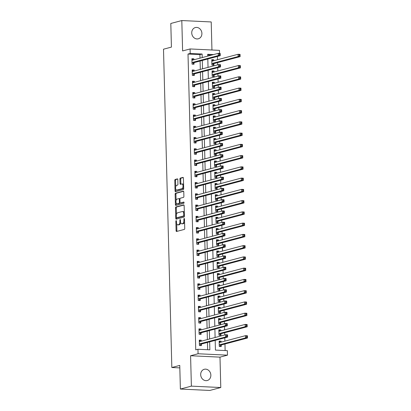 <?xml version="1.0" encoding="UTF-8"?>
<svg xmlns="http://www.w3.org/2000/svg" width="411" height="411" viewBox="0 0 411 411"><rect width="100%" height="100%" fill="white"/><g stroke="black" fill="none" stroke-linecap="round" stroke-linejoin="round"><path stroke-width="0.62" d="M176.134 220.62A0.627 0.303 -87.3 0 0 175.846 221.318L176.093 230.71A0.894 0.432 -87.3 0 0 176.483 231.485A0.894 0.432 -87.3 0 0 176.545 231.48L184.323 229.42A0.894 0.432 -87.3 0 0 184.734 228.418L184.488 219.032A0.627 0.303 -87.3 0 0 184.215 218.488A0.627 0.303 -87.3 0 0 184.169 218.493A0.627 0.303 -87.3 0 0 183.881 219.191L183.912 220.404A2.856 1.382 -87.3 0 1 182.607 223.599L181.96 223.774A2.856 1.382 -87.3 0 1 181.749 223.795A2.856 1.382 -87.3 0 1 180.501 221.308L180.47 220.096A0.627 0.303 -87.3 0 0 180.198 219.551A0.627 0.303 -87.3 0 0 180.152 219.556A0.627 0.303 -87.3 0 0 179.864 220.255L179.895 221.467A2.856 1.382 -87.3 0 1 178.59 224.663L177.937 224.838A2.856 1.382 -87.3 0 1 177.727 224.858A2.856 1.382 -87.3 0 1 176.483 222.377L176.453 221.159A0.627 0.303 -87.3 0 0 176.18 220.615A0.627 0.303 -87.3 0 0 176.134 220.62M191.737 32.942A5.816 5.035 75.2 0 0 198.313 38.804A5.816 5.035 75.2 0 0 201.909 33.425A5.816 5.035 75.2 0 0 195.333 27.558A5.816 5.035 75.2 0 0 191.737 32.942M200.686 374.662A5.816 5.035 75.2 0 0 207.262 380.524A5.816 5.035 75.2 0 0 210.858 375.145A5.816 5.035 75.2 0 0 204.282 369.278A5.816 5.035 75.2 0 0 200.686 374.662M177.824 179.658A0.894 0.432 -87.3 0 0 177.434 178.877A0.894 0.432 -87.3 0 0 177.367 178.888L175.184 179.463A0.894 0.432 -87.3 0 0 174.778 180.465L175.05 190.894A0.894 0.432 -87.3 0 0 175.44 191.67A0.894 0.432 -87.3 0 0 175.502 191.66L183.28 189.599A0.894 0.432 -87.3 0 0 183.691 188.603L183.419 178.174A0.894 0.432 -87.3 0 0 183.029 177.398A0.894 0.432 -87.3 0 0 182.962 177.403L180.326 178.102A0.894 0.432 -87.3 0 0 179.915 179.098L180.033 183.563A0.894 0.432 -87.3 0 0 180.424 184.339A0.894 0.432 -87.3 0 0 180.491 184.334L181.796 183.989A2.384 1.151 -87.3 0 1 181.97 183.969A2.384 1.151 -87.3 0 1 183.018 186.224A2.384 1.151 -87.3 0 1 181.919 188.716L176.802 190.072A2.384 1.151 -87.3 0 1 176.627 190.093A2.384 1.151 -87.3 0 1 175.579 187.832A2.384 1.151 -87.3 0 1 176.679 185.346L177.531 185.12A0.894 0.432 -87.3 0 0 177.937 184.118L177.824 179.658M200.018 58.162L199.926 54.612L188.007 54.041L190.206 53.461L190.088 48.955L219.489 50.358L219.572 53.404M180.378 389.047L191.382 386.135L220.784 387.532L209.78 390.45L180.378 389.047L179.761 365.41L171.834 367.511L163.501 49.202L171.423 47.101L170.806 23.468L181.811 20.55L182.607 50.938L190.088 48.955M220.784 387.532L219.988 357.144L190.586 355.741L191.382 386.135M190.586 355.741L198.071 353.758L197.953 349.258L209.872 349.828L209.661 341.834M188.007 54.041L195.749 349.838L197.953 349.258M175.903 206.954A0.894 0.432 -87.3 0 0 175.497 207.951L175.769 218.38A0.894 0.432 -87.3 0 0 176.16 219.155A0.894 0.432 -87.3 0 0 176.227 219.15L184 217.09A0.894 0.432 -87.3 0 0 184.411 216.088L184.138 205.659A0.894 0.432 -87.3 0 0 183.748 204.884A0.894 0.432 -87.3 0 0 183.681 204.894L175.903 206.954L176.699 206.99A0.894 0.432 -87.3 0 0 176.288 207.987L176.463 214.511M175.41 204.637L175.137 194.208A0.894 0.432 -87.3 0 1 175.543 193.211L183.321 191.146A0.894 0.432 -87.3 0 1 183.388 191.141A0.894 0.432 -87.3 0 1 183.779 191.916L183.892 196.381A0.894 0.432 -87.3 0 1 183.486 197.378L180.331 198.215A0.894 0.432 -87.3 0 0 179.92 199.212L179.997 202.176A0.894 0.432 -87.3 0 0 180.388 202.952A0.894 0.432 -87.3 0 0 180.455 202.942L183.738 202.073A0.627 0.303 -87.3 0 1 183.784 202.068A0.627 0.303 -87.3 0 1 184.056 202.659A0.627 0.303 -87.3 0 1 183.774 203.311L175.862 205.408A0.894 0.432 -87.3 0 1 175.8 205.413A0.894 0.432 -87.3 0 1 175.41 204.637L176.206 204.673L176.16 202.916M211.948 49.998L211.213 21.953L181.811 20.55M207.653 349.72L207.463 342.42M207.385 339.553L207.17 331.163M207.093 328.297L206.872 319.907M206.8 317.04L206.579 308.651M206.502 305.784L206.281 297.394M206.209 294.528L205.988 286.138M205.911 283.271L205.695 274.887M205.618 272.015L205.397 263.631M205.325 260.759L205.104 252.375M205.027 249.508L204.812 241.118M204.735 238.252L204.514 229.862M204.442 226.995L204.221 218.606M204.144 215.739L203.923 207.35M203.851 204.483L203.63 196.093M203.553 193.227L203.337 184.842M203.26 181.97L203.039 173.586M202.967 170.714L202.746 162.33M202.669 159.463L202.453 151.073M202.376 148.207L202.155 139.817M202.084 136.95L201.863 128.561M201.786 125.694L201.57 117.305M201.493 114.438L201.272 106.048M201.2 103.182L200.979 94.797M200.902 91.925L200.681 83.541M200.609 80.669L200.388 72.285M200.311 69.418L200.095 61.028M201.277 341.171L201.251 340.21L199.268 340.118L199.407 345.517L201.395 345.615L201.354 344.146M200.984 329.915L200.958 328.954L198.97 328.862L199.114 334.261L201.102 334.359L201.061 332.895M200.691 318.659L200.666 317.698L198.677 317.605L198.816 323.005L200.804 323.103L200.768 321.638M200.393 307.402L200.368 306.442L198.385 306.349L198.523 311.754L200.511 311.846L200.47 310.382M200.1 296.146L200.075 295.185L198.087 295.093L198.23 300.498L200.214 300.59L200.178 299.126M199.803 284.89L199.782 283.934L197.794 283.837L197.932 289.241L199.921 289.334L199.885 287.87M199.51 273.634L199.484 272.678L197.496 272.58L197.64 277.985L199.628 278.077L199.587 276.613M199.217 262.382L199.191 261.422L197.203 261.324L197.347 266.729L199.33 266.821L199.294 265.357M198.919 251.126L198.893 250.165L196.91 250.073L197.049 255.472L199.037 255.57L198.996 254.101M198.626 239.87L198.6 238.909L196.612 238.817L196.756 244.216L198.744 244.314L198.703 242.85M198.333 228.614L198.308 227.653L196.319 227.56L196.458 232.96L198.446 233.058L198.41 231.593M198.035 217.357L198.01 216.397L196.026 216.304L196.165 221.709L198.153 221.801L198.112 220.337M197.742 206.101L197.717 205.14L195.728 205.048L195.872 210.453L197.855 210.545L197.819 209.081M197.444 194.845L197.424 193.889L195.436 193.792L195.574 199.196L197.563 199.289L197.527 197.825M197.152 183.589L197.126 182.633L195.138 182.535L195.282 187.94L197.27 188.033L197.229 186.568M196.859 172.337L196.833 171.377L194.845 171.279L194.989 176.684L196.972 176.776L196.936 175.312M196.561 161.081L196.535 160.12L194.552 160.028L194.691 165.428L196.679 165.525L196.643 164.056M196.268 149.825L196.242 148.864L194.254 148.772L194.398 154.171L196.386 154.269L196.345 152.805M195.975 138.569L195.949 137.608L193.961 137.515L194.105 142.915L196.088 143.013L196.052 141.548M195.677 127.312L195.651 126.352L193.668 126.259L193.807 131.664L195.795 131.756L195.754 130.292M195.384 116.056L195.359 115.095L193.37 115.003L193.514 120.408L195.502 120.5L195.461 119.036M195.086 104.8L195.066 103.844L193.078 103.747L193.216 109.151L195.204 109.244L195.168 107.78M194.793 93.544L194.768 92.588L192.785 92.49L192.923 97.895L194.912 97.988L194.871 96.523M194.501 82.292L194.475 81.332L192.487 81.234L192.631 86.639L194.614 86.731L194.578 85.267M194.203 71.036L194.177 70.076L192.194 69.983L192.333 75.383L194.321 75.48L194.285 74.011M193.91 59.78L193.884 58.819L191.896 58.727L192.04 64.126L194.028 64.224L193.987 62.76M225.136 350.552L224.966 343.992M224.889 341.125L224.802 337.821M224.73 334.955L224.668 332.735M224.596 329.869L224.509 326.57M224.432 323.698L224.375 321.479M224.298 318.612L224.216 315.314M224.139 312.447L224.082 310.228M224.005 307.356L223.918 304.058M223.846 301.191L223.784 298.972M223.712 296.1L223.625 292.802M223.548 289.935L223.492 287.715M223.414 284.849L223.327 281.545M223.255 278.679L223.199 276.459M223.122 273.592L223.034 270.289M222.957 267.422L222.901 265.203M222.829 262.336L222.741 259.033M222.664 256.166L222.608 253.947M222.531 251.08L222.443 247.776M222.372 244.91L222.31 242.69M222.238 239.824L222.151 236.525M222.074 233.654L222.017 231.434M221.94 228.567L221.858 225.269M221.781 222.402L221.724 220.183M221.647 217.311L221.56 214.013M221.488 211.146L221.426 208.927M221.354 206.055L221.267 202.757M221.19 199.89L221.133 197.67M221.056 194.804L220.969 191.5M220.897 188.634L220.841 186.414M220.764 183.547L220.676 180.244M220.599 177.377L220.543 175.158M220.471 172.291L220.383 168.988M220.306 166.121L220.25 163.902M220.173 161.035L220.085 157.737M220.013 154.865L219.952 152.645M219.88 149.779L219.793 146.48M219.715 143.609L219.659 141.389M219.582 138.522L219.5 135.224M219.423 132.357L219.366 130.138M219.289 127.266L219.202 123.968M219.13 121.101L219.068 118.882M218.996 116.01L218.909 112.712M218.832 109.845L218.775 107.625M218.698 104.759L218.616 101.455M218.539 98.589L218.482 96.369M218.405 93.503L218.318 90.199M218.246 87.332L218.184 85.113M218.113 82.246L218.025 78.943M217.948 76.076L217.892 73.857M217.815 70.99L217.727 67.692M217.655 64.82L217.594 62.6M217.522 59.734L217.434 56.435M211.357 55.156L207.709 54.982M221.144 342.116L221.118 341.156L219.135 341.063L219.274 346.468L221.262 346.56L221.226 345.096M220.851 330.86L220.825 329.899L218.837 329.807L218.981 335.212L220.969 335.304L220.928 333.84M220.558 319.604L220.532 318.648L218.544 318.551L218.688 323.955L220.671 324.048L220.635 322.584M220.26 308.348L220.234 307.392L218.251 307.294L218.39 312.699L220.378 312.792L220.337 311.327M219.967 297.091L219.942 296.136L217.953 296.038L218.097 301.443L220.085 301.535L220.044 300.071M219.669 285.84L219.649 284.88L217.66 284.787L217.799 290.187L219.787 290.284L219.751 288.815M219.376 274.584L219.351 273.623L217.368 273.531L217.506 278.93L219.495 279.028L219.453 277.564M219.084 263.328L219.058 262.367L217.07 262.275L217.214 267.674L219.197 267.772L219.161 266.307M218.786 252.071L218.76 251.111L216.777 251.018L216.916 256.423L218.904 256.515L218.868 255.051M218.493 240.815L218.467 239.854L216.479 239.762L216.623 245.167L218.611 245.259L218.57 243.795M218.2 229.559L218.174 228.603L216.186 228.506L216.33 233.91L218.313 234.003L218.277 232.539M217.902 218.303L217.876 217.347L215.893 217.249L216.032 222.654L218.02 222.747L217.979 221.282M217.609 207.046L217.583 206.091L215.595 205.993L215.739 211.398L217.727 211.49L217.686 210.026M217.316 195.795L217.291 194.835L215.302 194.742L215.441 200.142L217.429 200.239L217.393 198.77M217.018 184.539L216.993 183.578L215.01 183.486L215.148 188.885L217.136 188.983L217.095 187.519M216.725 173.283L216.7 172.322L214.712 172.23L214.855 177.629L216.838 177.727L216.803 176.262M216.427 162.026L216.407 161.066L214.419 160.973L214.557 166.378L216.546 166.47L216.51 165.006M216.135 150.77L216.109 149.81L214.121 149.717L214.265 155.122L216.253 155.214L216.212 153.75M215.842 139.514L215.816 138.558L213.828 138.461L213.972 143.865L215.955 143.958L215.919 142.494M215.544 128.258L215.518 127.302L213.535 127.205L213.674 132.609L215.662 132.702L215.621 131.237M215.251 117.001L215.225 116.046L213.237 115.948L213.381 121.353L215.369 121.445L215.328 119.981M214.958 105.75L214.932 104.79L212.944 104.697L213.088 110.097L215.071 110.194L215.035 108.725M214.66 94.494L214.634 93.533L212.651 93.441L212.79 98.84L214.778 98.938L214.737 97.474M214.367 83.238L214.342 82.277L212.353 82.185L212.497 87.584L214.48 87.682L214.444 86.218M214.069 71.982L214.049 71.021L212.061 70.928L212.199 76.333L214.188 76.425L214.152 74.961M213.777 60.725L213.751 59.765L211.763 59.672L211.906 65.077L213.895 65.169L213.854 63.705M171.834 367.511L179.823 367.891M215.179 340.375L215.436 350.09L227.355 350.66L227.473 355.161L198.071 353.758M219.988 357.144L227.473 355.161M202.217 57.576L202.125 54.026L190.206 53.461M209.589 338.967L209.369 330.578M209.291 327.711L209.076 319.326M208.999 316.455L208.778 308.07M208.706 305.198L208.485 296.814M208.408 293.947L208.187 285.558M208.115 282.691L207.894 274.301M207.817 271.435L207.601 263.045M207.524 260.178L207.303 251.789M207.231 248.922L207.01 240.533M206.933 237.666L206.718 229.281M206.641 226.41L206.42 218.025M206.348 215.153L206.127 206.769M206.05 203.902L205.834 195.513M205.757 192.646L205.536 184.256M205.464 181.39L205.243 173M205.166 170.133L204.945 161.744M204.873 158.877L204.652 150.488M204.575 147.621L204.359 139.237M204.282 136.365L204.062 127.98M203.99 125.108L203.769 116.724M203.692 113.857L203.476 105.468M203.399 102.601L203.178 94.211M203.106 91.345L202.885 82.955M202.808 80.088L202.587 71.699M202.515 68.832L202.294 60.443M213.556 54.571L207.689 54.293L207.735 56.117M207.812 58.984L208.033 67.373M208.105 70.24L208.326 78.624M208.403 81.496L208.624 89.881M208.696 92.752L208.916 101.137M208.994 104.004L209.209 112.393M209.286 115.26L209.507 123.649M209.579 126.516L209.8 134.906M209.877 137.772L210.093 146.162M210.17 149.029L210.391 157.418M210.463 160.285L210.684 168.669M210.761 171.541L210.982 179.926M211.054 182.797L211.275 191.182M211.346 194.049L211.567 202.438M211.644 205.305L211.865 213.694M211.937 216.561L212.158 224.951M212.235 227.817L212.451 236.207M212.528 239.074L212.749 247.463M212.821 250.33L213.042 258.714M213.119 261.586L213.335 269.97M213.412 272.842L213.633 281.227M213.705 284.093L213.925 292.483M214.003 295.35L214.223 303.739M214.295 306.606L214.516 314.996M214.593 317.862L214.809 326.252M214.886 329.119L215.107 337.508M199.926 54.612L202.125 54.026M221.118 341.156L219.15 341.68M220.825 329.899L218.858 330.423M220.532 318.648L218.56 319.167M220.234 307.392L218.267 307.911M219.942 296.136L217.969 296.655M219.649 284.88L217.676 285.404M219.351 273.623L217.383 274.147M219.058 262.367L217.085 262.891M218.76 251.111L216.792 251.635M218.467 239.854L216.499 240.378M218.174 228.603L216.201 229.122M217.876 217.347L215.909 217.866M217.583 206.091L215.611 206.61M217.291 194.835L215.318 195.359M216.993 183.578L215.025 184.102M216.7 172.322L214.727 172.846M216.407 161.066L214.434 161.59M216.109 149.81L214.141 150.334M215.816 138.558L213.843 139.077M215.518 127.302L213.55 127.821M215.225 116.046L213.252 116.565M214.932 104.79L212.96 105.314M214.634 93.533L212.667 94.057M214.342 82.277L212.369 82.801M214.049 71.021L212.076 71.545M213.751 59.765L211.783 60.289M201.251 340.21L199.284 340.734M200.958 328.954L198.986 329.478M200.666 317.698L198.693 318.222M200.368 306.442L198.4 306.966M200.075 295.185L198.102 295.709M199.782 283.934L197.809 284.453M199.484 272.678L197.516 273.197M199.191 261.422L197.218 261.941M198.893 250.165L196.926 250.689M198.6 238.909L196.628 239.433M198.308 227.653L196.335 228.177M198.01 216.397L196.042 216.921M197.717 205.14L195.744 205.664M197.424 193.889L195.451 194.408M197.126 182.633L195.158 183.152M196.833 171.377L194.86 171.896M196.535 160.12L194.567 160.644M196.242 148.864L194.275 149.388M195.949 137.608L193.977 138.132M195.651 126.352L193.684 126.876M195.359 115.095L193.386 115.619M195.066 103.844L193.093 104.363M194.768 92.588L192.8 93.107M194.475 81.332L192.502 81.851M194.177 70.076L192.209 70.6M193.884 58.819L191.916 59.343M177.727 224.858L178.523 224.899A2.856 1.382 -87.3 0 0 178.734 224.874L177.937 224.838M180.645 222.408A2.856 1.382 -87.3 0 1 179.381 224.704L178.734 224.874M181.749 223.795L182.541 223.831A2.856 1.382 -87.3 0 0 182.751 223.81L181.96 223.774M184.565 221.899A2.856 1.382 -87.3 0 1 183.398 223.635L182.751 223.81M176.704 223.733L176.884 230.746A0.894 0.432 -87.3 0 0 177.033 231.352M183.989 205.058L176.699 206.99M176.545 217.768L176.566 218.421A0.894 0.432 -87.3 0 0 176.715 219.022M176.35 217.249A0.627 0.303 -87.3 0 0 176.622 217.794A0.627 0.303 -87.3 0 0 176.668 217.789L183.496 215.975A0.627 0.303 -87.3 0 0 183.779 215.277L183.748 213.997A2.856 1.382 -87.3 0 0 182.499 211.511A2.856 1.382 -87.3 0 0 182.289 211.537L177.624 212.77A2.856 1.382 -87.3 0 0 176.314 215.965L176.35 217.249M177.372 217.82A0.627 0.303 -87.3 0 0 177.413 217.83A0.627 0.303 -87.3 0 0 177.46 217.825L176.668 217.789M184.405 215.934A0.627 0.303 -87.3 0 1 184.287 216.016L177.46 217.825M184.323 212.677A2.856 1.382 -87.3 0 0 183.296 211.552L182.499 211.511M176.093 200.501L175.929 194.244L175.137 194.208M183.63 191.315L176.34 193.247A0.894 0.432 -87.3 0 0 175.929 194.244M181.117 202.977A0.894 0.432 -87.3 0 0 181.184 202.988A0.894 0.432 -87.3 0 0 181.251 202.983L183.989 202.258M177.059 199.083A2.384 1.151 -87.3 0 0 175.965 201.575A2.384 1.151 -87.3 0 0 177.007 203.83A2.384 1.151 -87.3 0 0 177.182 203.81L178.985 203.332A0.894 0.432 -87.3 0 0 179.396 202.335L179.319 199.376A0.894 0.432 -87.3 0 0 178.929 198.595A0.894 0.432 -87.3 0 0 178.862 198.605L177.059 199.083M177.007 203.83L177.799 203.866A2.384 1.151 -87.3 0 0 177.978 203.851L177.182 203.81M180.152 202.782A0.894 0.432 -87.3 0 1 179.782 203.373L177.978 203.851M179.956 198.801A0.894 0.432 -87.3 0 0 179.72 198.636A0.894 0.432 -87.3 0 0 179.658 198.641L178.99 198.611M176.206 204.673A0.894 0.432 -87.3 0 0 176.355 205.274M176.627 190.093L177.418 190.129A2.384 1.151 -87.3 0 0 177.593 190.108L176.802 190.072M183.66 187.411A2.384 1.151 -87.3 0 1 182.715 188.752L177.593 190.108M183.594 184.852A2.384 1.151 -87.3 0 0 182.767 184.005L181.97 183.969M183.27 177.573L181.123 178.143A0.894 0.432 -87.3 0 0 180.712 179.139L180.83 183.604A0.894 0.432 -87.3 0 0 180.979 184.205M175.8 189.245L175.841 190.93A0.894 0.432 -87.3 0 0 175.995 191.531M177.67 179.052L175.98 179.504A0.894 0.432 -87.3 0 0 175.569 180.501L175.733 186.686M219.813 346.488L221.277 345.035A0.909 0.437 92.7 0 1 221.442 344.927L247.499 338.022L245.511 337.924L245.454 335.674L219.397 342.579A0.909 0.437 92.7 0 1 219.33 342.589A0.909 0.437 92.7 0 1 219.227 342.558L219.171 342.527M219.274 346.401L220.019 346.437M219.155 341.901L220.532 342.281M246.641 336.229L245.454 335.674L247.443 335.772L247.499 338.022L247.432 336.265L246.641 336.229L246.662 337.128L247.458 337.164M219.238 344.999L219.289 344.942A0.909 0.437 92.7 0 1 219.453 344.829L245.511 337.924L246.662 337.128M247.443 335.772L247.432 336.265M200.666 341.33L199.289 340.95M199.946 345.543L199.407 345.456M226.795 336.183L227.591 336.219L227.566 335.319L226.774 335.278L226.795 336.183L225.644 336.979L225.588 334.729L227.576 334.821L227.632 337.077L225.644 336.979L199.587 343.884A0.909 0.437 -87.3 0 0 199.422 343.992L199.371 344.053M199.304 341.582L199.361 341.613A0.909 0.437 -87.3 0 0 199.463 341.639A0.909 0.437 -87.3 0 0 199.53 341.633L225.588 334.729L226.774 335.278M227.591 336.219L227.632 337.077L201.575 343.981A0.909 0.437 -87.3 0 0 201.411 344.089L200.152 345.492M227.566 335.319L227.576 334.821M219.515 335.237L220.984 333.778A0.909 0.437 92.7 0 1 221.144 333.67L247.206 326.766L245.218 326.673L245.162 324.418L219.099 331.323A0.909 0.437 92.7 0 1 219.032 331.333A0.909 0.437 92.7 0 1 218.935 331.302L218.878 331.271M218.981 335.145L219.721 335.181M218.863 330.644L220.234 331.025M246.343 324.973L245.162 324.418L247.145 324.515L247.206 326.766L247.139 325.009L246.343 324.973L246.369 325.872L247.165 325.913M218.94 333.747L218.996 333.686A0.909 0.437 92.7 0 1 219.161 333.578L245.218 326.673L246.369 325.872M247.145 324.515L247.139 325.009M219.222 323.981L220.686 322.522A0.909 0.437 92.7 0 1 220.851 322.414L246.908 315.509L244.925 315.417L244.864 313.167L218.806 320.071A0.909 0.437 92.7 0 1 218.739 320.077A0.909 0.437 92.7 0 1 218.642 320.046L218.58 320.015M218.683 323.889L219.428 323.925M218.565 319.388L219.942 319.768M246.05 313.716L244.864 313.167L246.852 313.259L246.908 315.509L246.847 313.752L246.05 313.716L246.076 314.615L246.867 314.656M218.647 322.491L218.703 322.43A0.909 0.437 92.7 0 1 218.863 322.322L244.925 315.417L246.076 314.615M246.852 313.259L246.847 313.752M218.929 312.725L220.394 311.266A0.909 0.437 92.7 0 1 220.558 311.158L246.615 304.253L244.627 304.161L244.571 301.91L218.513 308.815A0.909 0.437 92.7 0 1 218.441 308.82A0.909 0.437 92.7 0 1 218.344 308.789L218.287 308.759M218.39 312.632L219.135 312.668M218.272 308.132L219.649 308.512M245.757 302.46L244.571 301.91L246.559 302.003L246.615 304.253L246.549 302.501L245.757 302.46L245.778 303.359L246.574 303.4M218.354 311.235L218.405 311.173A0.909 0.437 92.7 0 1 218.57 311.065L244.627 304.161L245.778 303.359M246.559 302.003L246.549 302.501M200.368 330.074L198.996 329.694M199.648 334.287L199.109 334.2M226.502 324.926L227.298 324.962L227.273 324.063L226.476 324.027L226.502 324.926L225.351 325.723L225.295 323.472L227.278 323.57L227.34 325.82L225.351 325.723L199.294 332.627A0.909 0.437 -87.3 0 0 199.13 332.735L199.073 332.797M199.011 330.326L199.068 330.357A0.909 0.437 -87.3 0 0 199.165 330.382A0.909 0.437 -87.3 0 0 199.232 330.377L225.295 323.472L226.476 324.027M227.298 324.962L227.34 325.82L201.277 332.725A0.909 0.437 -87.3 0 0 201.118 332.833L199.854 334.235M227.273 324.063L227.278 323.57M200.075 318.823L198.698 318.443M199.356 323.031L198.816 322.943M226.209 313.67L227 313.706L226.98 312.807L226.184 312.771L226.209 313.67L225.058 314.466L224.997 312.216L226.985 312.314L227.042 314.564L225.058 314.466L198.996 321.371A0.909 0.437 -87.3 0 0 198.837 321.479L198.78 321.541M198.713 319.07L198.77 319.1A0.909 0.437 -87.3 0 0 198.873 319.131A0.909 0.437 -87.3 0 0 198.939 319.121L224.997 312.216L226.184 312.771M227 313.706L227.042 314.564L200.984 321.469A0.909 0.437 -87.3 0 0 200.82 321.577L199.561 322.979M226.98 312.807L226.985 312.314M199.782 307.567L198.405 307.187M199.063 311.779L198.523 311.687M225.911 302.414L226.708 302.45L226.682 301.551L225.891 301.515L225.911 302.414L224.76 303.215L224.704 300.96L226.687 301.058L226.749 303.308L224.76 303.215L198.703 310.115A0.909 0.437 -87.3 0 0 198.539 310.228L198.487 310.284M198.421 307.813L198.477 307.844A0.909 0.437 -87.3 0 0 198.575 307.875A0.909 0.437 -87.3 0 0 198.641 307.865L224.704 300.96L225.891 301.515M226.708 302.45L226.749 303.308L200.691 310.213A0.909 0.437 -87.3 0 0 200.527 310.32L199.268 311.723M226.682 301.551L226.687 301.058M218.631 301.469L220.101 300.015A0.909 0.437 92.7 0 1 220.26 299.902L246.323 292.997L244.334 292.904L244.273 290.654L218.215 297.559A0.909 0.437 92.7 0 1 218.149 297.564A0.909 0.437 92.7 0 1 218.051 297.538L217.994 297.507M218.092 301.376L218.837 301.412M217.979 296.876L219.351 297.256M245.459 291.204L244.273 290.654L246.261 290.747L246.323 292.997L246.256 291.245L245.459 291.204L245.485 292.108L246.281 292.144M218.056 299.979L218.113 299.917A0.909 0.437 92.7 0 1 218.277 299.809L244.334 292.904L245.485 292.108M246.261 290.747L246.256 291.245M199.484 296.31L198.107 295.93M198.765 300.523L198.225 300.431M225.618 291.158L226.415 291.199L226.389 290.294L225.593 290.258L225.618 291.158L224.468 291.959L224.406 289.704L226.394 289.801L226.456 292.051L224.468 291.959L198.41 298.864A0.909 0.437 -87.3 0 0 198.246 298.972L198.189 299.033M198.128 296.557L198.184 296.588A0.909 0.437 -87.3 0 0 198.282 296.619A0.909 0.437 -87.3 0 0 198.349 296.608L224.406 289.704L225.593 290.258M226.415 291.199L226.456 292.051L200.393 298.956A0.909 0.437 -87.3 0 0 200.234 299.064L198.97 300.467M226.389 290.294L226.394 289.801M218.339 290.212L219.803 288.758A0.909 0.437 92.7 0 1 219.967 288.645L246.025 281.746L244.042 281.648L243.98 279.398L217.922 286.303A0.909 0.437 92.7 0 1 217.856 286.308A0.909 0.437 92.7 0 1 217.753 286.282L217.696 286.251M217.799 290.125L218.544 290.161M217.681 285.619L219.058 285.999M245.167 279.948L243.98 279.398L245.968 279.49L246.025 281.746L245.963 279.989L245.167 279.948L245.192 280.852L245.984 280.888M217.763 288.722L217.82 288.661A0.909 0.437 92.7 0 1 217.979 288.553L244.042 281.648L245.192 280.852M245.968 279.49L245.963 279.989M218.046 278.956L219.51 277.502A0.909 0.437 92.7 0 1 219.674 277.394L245.732 270.489L243.744 270.392L243.687 268.142L217.625 275.046A0.909 0.437 92.7 0 1 217.558 275.051A0.909 0.437 92.7 0 1 217.46 275.026L217.404 274.995M217.506 278.869L218.251 278.905M217.388 274.363L218.765 274.743M244.874 268.696L243.687 268.142L245.67 268.239L245.732 270.489L245.665 268.732L244.874 268.696L244.894 269.595L245.691 269.631M217.47 277.466L217.522 277.404A0.909 0.437 92.7 0 1 217.686 277.297L243.744 270.392L244.894 269.595M245.67 268.239L245.665 268.732M217.748 267.7L219.217 266.246A0.909 0.437 92.7 0 1 219.376 266.138L245.439 259.233L243.451 259.136L243.389 256.885L217.332 263.79A0.909 0.437 92.7 0 1 217.265 263.8A0.909 0.437 92.7 0 1 217.167 263.77L217.111 263.739M217.208 267.612L217.953 267.648M217.09 263.107L218.467 263.492M244.576 257.44L243.389 256.885L245.377 256.983L245.439 259.233L245.372 257.476L244.576 257.44L244.602 258.339L245.393 258.375M217.172 266.21L217.229 266.148A0.909 0.437 92.7 0 1 217.388 266.04L243.451 259.136L244.602 258.339M245.377 256.983L245.372 257.476M217.455 256.443L218.919 254.99A0.909 0.437 92.7 0 1 219.084 254.882L245.141 247.977L243.153 247.879L243.096 245.629L217.039 252.534A0.909 0.437 92.7 0 1 216.972 252.544A0.909 0.437 92.7 0 1 216.869 252.513L216.813 252.482M216.916 256.356L217.66 256.392M216.797 251.856L218.174 252.236M244.283 246.184L243.096 245.629L245.084 245.727L245.141 247.977L245.079 246.22L244.283 246.184L244.304 247.083L245.1 247.119M216.88 254.954L216.931 254.897A0.909 0.437 92.7 0 1 217.095 254.784L243.153 247.879L244.304 247.083M245.084 245.727L245.079 246.22M217.157 245.192L218.626 243.733A0.909 0.437 92.7 0 1 218.786 243.625L244.848 236.721L242.86 236.628L242.803 234.373L216.741 241.278A0.909 0.437 92.7 0 1 216.674 241.288A0.909 0.437 92.7 0 1 216.576 241.257L216.52 241.226M216.623 245.1L217.362 245.136M216.505 240.599L217.876 240.98M243.985 234.928L242.803 234.373L244.786 234.47L244.848 236.721L244.781 234.964L243.985 234.928L244.011 235.827L244.807 235.868M216.582 243.702L216.638 243.641A0.909 0.437 92.7 0 1 216.803 243.533L242.86 236.628L244.011 235.827M244.786 234.47L244.781 234.964M199.191 285.054L197.814 284.674M198.472 289.267L197.932 289.174M225.32 279.901L226.117 279.942L226.096 279.038L225.3 279.002L225.32 279.901L224.17 280.703L224.113 278.453L226.101 278.545L226.158 280.795L224.17 280.703L198.112 287.608A0.909 0.437 -87.3 0 0 197.948 287.715L197.897 287.777M197.83 285.301L197.886 285.332A0.909 0.437 -87.3 0 0 197.989 285.362A0.909 0.437 -87.3 0 0 198.056 285.357L224.113 278.453L225.3 279.002M226.117 279.942L226.158 280.795L200.1 287.7A0.909 0.437 -87.3 0 0 199.936 287.808L198.677 289.21M226.096 279.038L226.101 278.545M198.893 273.798L197.521 273.418M198.174 278.011L197.64 277.918M225.028 268.645L225.824 268.686L225.798 267.787L225.002 267.746L225.028 268.645L223.877 269.446L223.82 267.196L225.803 267.289L225.865 269.539L223.877 269.446L197.819 276.351A0.909 0.437 -87.3 0 0 197.655 276.459L197.604 276.521M197.537 274.045L197.593 274.075A0.909 0.437 -87.3 0 0 197.691 274.106A0.909 0.437 -87.3 0 0 197.758 274.101L223.82 267.196L225.002 267.746M225.824 268.686L225.865 269.539L199.803 276.444A0.909 0.437 -87.3 0 0 199.643 276.552L198.379 277.954M225.798 267.787L225.803 267.289M198.6 262.542L197.223 262.161M197.881 266.754L197.342 266.662M224.735 257.394L225.526 257.43L225.505 256.531L224.709 256.49L224.735 257.394L223.584 258.19L223.522 255.94L225.511 256.032L225.567 258.283L223.584 258.19L197.521 265.095A0.909 0.437 -87.3 0 0 197.362 265.203L197.306 265.265M197.244 262.793L197.301 262.824A0.909 0.437 -87.3 0 0 197.398 262.85A0.909 0.437 -87.3 0 0 197.465 262.845L223.522 255.94L224.709 256.49M225.526 257.43L225.567 258.283L199.51 265.187A0.909 0.437 -87.3 0 0 199.345 265.3L198.087 266.698M225.505 256.531L225.511 256.032M198.308 251.285L196.931 250.905M197.588 255.498L197.049 255.411M224.437 246.138L225.233 246.174L225.207 245.275L224.416 245.233L224.437 246.138L223.286 246.934L223.23 244.684L225.218 244.776L225.274 247.032L223.286 246.934L197.229 253.839A0.909 0.437 -87.3 0 0 197.064 253.947L197.013 254.008M196.946 251.537L197.003 251.568A0.909 0.437 -87.3 0 0 197.105 251.594A0.909 0.437 -87.3 0 0 197.172 251.589L223.23 244.684L224.416 245.233M225.233 246.174L225.274 247.032L199.217 253.936A0.909 0.437 -87.3 0 0 199.052 254.044L197.794 255.447M225.207 245.275L225.218 244.776M198.01 240.029L196.638 239.649M197.29 244.242L196.756 244.155M224.144 234.881L224.94 234.917L224.915 234.018L224.118 233.982L224.144 234.881L222.993 235.678L222.937 233.427L224.92 233.525L224.981 235.775L222.993 235.678L196.936 242.582A0.909 0.437 -87.3 0 0 196.771 242.69L196.715 242.752M196.653 240.281L196.71 240.312A0.909 0.437 -87.3 0 0 196.807 240.337A0.909 0.437 -87.3 0 0 196.874 240.332L222.937 233.427L224.118 233.982M224.94 234.917L224.981 235.775L198.919 242.68A0.909 0.437 -87.3 0 0 198.76 242.788L197.496 244.191M224.915 234.018L224.92 233.525M216.864 233.936L218.328 232.477A0.909 0.437 92.7 0 1 218.493 232.369L244.55 225.464L242.567 225.372L242.505 223.122L216.448 230.026A0.909 0.437 92.7 0 1 216.381 230.032A0.909 0.437 92.7 0 1 216.284 230.001L216.227 229.97M216.325 233.844L217.07 233.88M216.207 229.343L217.583 229.723M243.692 223.671L242.505 223.122L244.494 223.214L244.55 225.464L244.488 223.707L243.692 223.671L243.718 224.57L244.509 224.612M216.289 232.446L216.345 232.385A0.909 0.437 92.7 0 1 216.505 232.277L242.567 225.372L243.718 224.57M244.494 223.214L244.488 223.707M197.717 228.778L196.34 228.398M196.997 232.986L196.458 232.898M223.851 223.625L224.642 223.661L224.622 222.762L223.825 222.726L223.851 223.625L222.7 224.421L222.639 222.171L224.627 222.269L224.683 224.519L222.7 224.421L196.638 231.326A0.909 0.437 -87.3 0 0 196.479 231.434L196.422 231.496M196.355 229.025L196.417 229.055A0.909 0.437 -87.3 0 0 196.515 229.086A0.909 0.437 -87.3 0 0 196.581 229.076L222.639 222.171L223.825 222.726M224.642 223.661L224.683 224.519L198.626 231.424A0.909 0.437 -87.3 0 0 198.462 231.532L197.203 232.934M224.622 222.762L224.627 222.269M216.571 222.68L218.036 221.221A0.909 0.437 92.7 0 1 218.2 221.113L244.257 214.208L242.269 214.116L242.213 211.865L216.155 218.77A0.909 0.437 92.7 0 1 216.088 218.775A0.909 0.437 92.7 0 1 215.986 218.744L215.929 218.714M216.032 222.587L216.777 222.623M215.914 218.087L217.291 218.467M243.399 212.415L242.213 211.865L244.201 211.958L244.257 214.208L244.191 212.456L243.399 212.415L243.42 213.314L244.216 213.355M215.996 221.19L216.047 221.128A0.909 0.437 92.7 0 1 216.212 221.02L242.269 214.116L243.42 213.314M244.201 211.958L244.191 212.456M197.424 217.522L196.047 217.142M196.705 221.735L196.165 221.642M223.553 212.369L224.349 212.405L224.324 211.506L223.533 211.47L223.553 212.369L222.402 213.17L222.346 210.915L224.334 211.013L224.391 213.263L222.402 213.17L196.345 220.07A0.909 0.437 -87.3 0 0 196.181 220.183L196.129 220.239M196.062 217.768L196.119 217.799A0.909 0.437 -87.3 0 0 196.217 217.83A0.909 0.437 -87.3 0 0 196.283 217.82L222.346 210.915L223.533 211.47M224.349 212.405L224.391 213.263L198.333 220.168A0.909 0.437 -87.3 0 0 198.169 220.275L196.91 221.678M224.324 211.506L224.334 211.013M216.273 211.424L217.743 209.97A0.909 0.437 92.7 0 1 217.902 209.857L243.964 202.952L241.976 202.859L241.92 200.609L215.857 207.514A0.909 0.437 92.7 0 1 215.79 207.519A0.909 0.437 92.7 0 1 215.693 207.493L215.636 207.463M215.739 211.331L216.479 211.367M215.621 206.831L216.993 207.211M243.101 201.159L241.92 200.609L243.903 200.702L243.964 202.952L243.898 201.2L243.101 201.159L243.127 202.063L243.923 202.099M215.698 209.934L215.754 209.872A0.909 0.437 92.7 0 1 215.919 209.764L241.976 202.859L243.127 202.063M243.903 200.702L243.898 201.2M197.126 206.265L195.749 205.885M196.407 210.478L195.867 210.386M223.26 201.113L224.057 201.154L224.031 200.249L223.235 200.214L223.26 201.113L222.11 201.914L222.048 199.659L224.036 199.756L224.098 202.007L222.11 201.914L196.052 208.819A0.909 0.437 -87.3 0 0 195.888 208.927L195.831 208.988M195.77 206.512L195.826 206.543A0.909 0.437 -87.3 0 0 195.924 206.574A0.909 0.437 -87.3 0 0 195.99 206.563L222.048 199.659L223.235 200.214M224.057 201.154L224.098 202.007L198.035 208.911A0.909 0.437 -87.3 0 0 197.876 209.019L196.612 210.422M224.031 200.249L224.036 199.756M215.981 200.167L217.445 198.713A0.909 0.437 92.7 0 1 217.609 198.605L243.666 191.701L241.683 191.603L241.622 189.353L215.564 196.258A0.909 0.437 92.7 0 1 215.498 196.263A0.909 0.437 92.7 0 1 215.395 196.237L215.338 196.206M215.441 200.08L216.186 200.116M215.323 195.574L216.7 195.955M242.809 189.903L241.622 189.353L243.61 189.445L243.666 191.701L243.605 189.944L242.809 189.903L242.834 190.807L243.625 190.843M215.405 198.677L215.462 198.616A0.909 0.437 92.7 0 1 215.621 198.508L241.683 191.603L242.834 190.807M243.61 189.445L243.605 189.944M196.833 195.009L195.456 194.629M196.114 199.222L195.574 199.13M222.962 189.856L223.759 189.897L223.738 188.993L222.942 188.957L222.962 189.856L221.817 190.658L221.755 188.408L223.743 188.5L223.8 190.75L221.817 190.658L195.754 197.563A0.909 0.437 -87.3 0 0 195.595 197.67L195.538 197.732M195.472 195.256L195.528 195.287A0.909 0.437 -87.3 0 0 195.631 195.317A0.909 0.437 -87.3 0 0 195.698 195.312L221.755 188.408L222.942 188.957M223.759 189.897L223.8 190.75L197.742 197.655A0.909 0.437 -87.3 0 0 197.578 197.763L196.319 199.165M223.738 188.993L223.743 188.5M215.688 188.911L217.152 187.457A0.909 0.437 92.7 0 1 217.316 187.349L243.374 180.444L241.385 180.347L241.329 178.097L215.266 185.001A0.909 0.437 92.7 0 1 215.2 185.007A0.909 0.437 92.7 0 1 215.102 184.981L215.045 184.95M215.148 188.824L215.893 188.86M215.03 184.318L216.407 184.698M242.516 178.651L241.329 178.097L243.312 178.194L243.374 180.444L243.307 178.687L242.516 178.651L242.536 179.55L243.333 179.586M215.112 187.421L215.164 187.359A0.909 0.437 92.7 0 1 215.328 187.252L241.385 180.347L242.536 179.55M243.312 178.194L243.307 178.687M196.535 183.753L195.163 183.373M195.816 187.966L195.282 187.873M222.67 178.6L223.466 178.641L223.44 177.742L222.649 177.701L222.67 178.6L221.519 179.401L221.462 177.151L223.445 177.244L223.507 179.494L221.519 179.401L195.461 186.306A0.909 0.437 -87.3 0 0 195.297 186.414L195.246 186.476M195.179 184L195.235 184.03A0.909 0.437 -87.3 0 0 195.333 184.061A0.909 0.437 -87.3 0 0 195.4 184.056L221.462 177.151L222.649 177.701M223.466 178.641L223.507 179.494L197.45 186.399A0.909 0.437 -87.3 0 0 197.285 186.507L196.026 187.909M223.44 177.742L223.445 177.244M215.39 177.655L216.859 176.201A0.909 0.437 92.7 0 1 217.018 176.093L243.081 169.188L241.093 169.091L241.031 166.84L214.974 173.745A0.909 0.437 92.7 0 1 214.907 173.755A0.909 0.437 92.7 0 1 214.809 173.725L214.753 173.694M214.85 177.567L215.595 177.603M214.732 173.067L216.109 173.447M242.218 167.395L241.031 166.84L243.019 166.938L243.081 169.188L243.014 167.431L242.218 167.395L242.243 168.294L243.04 168.33M214.814 176.165L214.871 176.103A0.909 0.437 92.7 0 1 215.035 175.995L241.093 169.091L242.243 168.294M243.019 166.938L243.014 167.431M196.242 172.497L194.865 172.117M195.523 176.709L194.984 176.617M222.377 167.349L223.168 167.385L223.147 166.486L222.351 166.445L222.377 167.349L221.226 168.145L221.164 165.895L223.152 165.987L223.214 168.238L221.226 168.145L195.163 175.05A0.909 0.437 -87.3 0 0 195.004 175.158L194.948 175.22M194.886 172.748L194.942 172.779A0.909 0.437 -87.3 0 0 195.04 172.805A0.909 0.437 -87.3 0 0 195.107 172.8L221.164 165.895L222.351 166.445M223.168 167.385L223.214 168.238L197.152 175.143A0.909 0.437 -87.3 0 0 196.992 175.256L195.728 176.653M223.147 166.486L223.152 165.987M215.097 166.398L216.561 164.945A0.909 0.437 92.7 0 1 216.725 164.837L242.783 157.932L240.8 157.834L240.738 155.584L214.681 162.489A0.909 0.437 92.7 0 1 214.614 162.499A0.909 0.437 92.7 0 1 214.511 162.468L214.455 162.437M214.557 166.311L215.302 166.347M214.439 161.811L215.816 162.191M241.925 156.139L240.738 155.584L242.726 155.682L242.783 157.932L242.721 156.175L241.925 156.139L241.945 157.038L242.742 157.074M214.521 164.909L214.578 164.852A0.909 0.437 92.7 0 1 214.737 164.739L240.8 157.834L241.945 157.038M242.726 155.682L242.721 156.175M214.799 155.147L216.268 153.688A0.909 0.437 92.7 0 1 216.433 153.58L242.49 146.676L240.502 146.583L240.445 144.328L214.383 151.233A0.909 0.437 92.7 0 1 214.316 151.243A0.909 0.437 92.7 0 1 214.218 151.212L214.162 151.181M214.265 155.055L215.004 155.091M214.146 150.554L215.518 150.935M241.632 144.883L240.445 144.328L242.428 144.425L242.49 146.676L242.423 144.919L241.632 144.883L241.653 145.782L242.449 145.823M214.229 153.657L214.28 153.596A0.909 0.437 92.7 0 1 214.444 153.488L240.502 146.583L241.653 145.782M242.428 144.425L242.423 144.919M214.506 143.891L215.97 142.432A0.909 0.437 92.7 0 1 216.135 142.324L242.192 135.419L240.209 135.327L240.147 133.077L214.09 139.981A0.909 0.437 92.7 0 1 214.023 139.987A0.909 0.437 92.7 0 1 213.925 139.956L213.869 139.925M213.967 143.799L214.712 143.835M213.848 139.298L215.225 139.678M241.334 133.626L240.147 133.077L242.136 133.169L242.192 135.419L242.13 133.662L241.334 133.626L241.36 134.525L242.151 134.567M213.931 142.401L213.987 142.34A0.909 0.437 92.7 0 1 214.146 142.232L240.209 135.327L241.36 134.525M242.136 133.169L242.13 133.662M214.213 132.635L215.677 131.176A0.909 0.437 92.7 0 1 215.842 131.068L241.899 124.163L239.911 124.071L239.854 121.82L213.797 128.725A0.909 0.437 92.7 0 1 213.73 128.73A0.909 0.437 92.7 0 1 213.628 128.7L213.571 128.669M213.674 132.542L214.419 132.578M213.556 128.042L214.932 128.422M241.041 122.37L239.854 121.82L241.843 121.913L241.899 124.163L241.832 122.411L241.041 122.37L241.062 123.269L241.858 123.31M213.638 131.145L213.689 131.083A0.909 0.437 92.7 0 1 213.854 130.975L239.911 124.071L241.062 123.269M241.843 121.913L241.832 122.411M213.915 121.379L215.385 119.925A0.909 0.437 92.7 0 1 215.544 119.812L241.606 112.907L239.618 112.814L239.562 110.564L213.499 117.469A0.909 0.437 92.7 0 1 213.432 117.474A0.909 0.437 92.7 0 1 213.335 117.448L213.278 117.418M213.381 121.286L214.121 121.322M213.263 116.786L214.634 117.166M240.743 111.114L239.562 110.564L241.545 110.657L241.606 112.907L241.54 111.155L240.743 111.114L240.769 112.018L241.565 112.054M213.34 119.889L213.396 119.827A0.909 0.437 92.7 0 1 213.561 119.719L239.618 112.814L240.769 112.018M241.545 110.657L241.54 111.155M213.622 110.122L215.087 108.668A0.909 0.437 92.7 0 1 215.251 108.561L241.308 101.656L239.325 101.558L239.264 99.308L213.206 106.213A0.909 0.437 92.7 0 1 213.139 106.218A0.909 0.437 92.7 0 1 213.042 106.192L212.98 106.161M213.083 110.035L213.828 110.071M212.965 105.529L214.342 105.91M240.45 99.858L239.264 99.308L241.252 99.4L241.308 101.656L241.247 99.899L240.45 99.858L240.476 100.762L241.267 100.798M213.047 108.632L213.104 108.571A0.909 0.437 92.7 0 1 213.263 108.463L239.325 101.558L240.476 100.762M241.252 99.4L241.247 99.899M213.33 98.866L214.794 97.412A0.909 0.437 92.7 0 1 214.958 97.304L241.016 90.399L239.027 90.302L238.971 88.052L212.908 94.956A0.909 0.437 92.7 0 1 212.841 94.962A0.909 0.437 92.7 0 1 212.744 94.936L212.687 94.905M212.79 98.779L213.535 98.815M212.672 94.273L214.049 94.653M240.158 88.606L238.971 88.052L240.959 88.149L241.016 90.399L240.949 88.642L240.158 88.606L240.178 89.506L240.974 89.541M212.754 97.376L212.806 97.315A0.909 0.437 92.7 0 1 212.97 97.207L239.027 90.302L240.178 89.506M240.959 88.149L240.949 88.642M213.032 87.61L214.501 86.156A0.909 0.437 92.7 0 1 214.66 86.048L240.723 79.143L238.734 79.046L238.673 76.795L212.615 83.7A0.909 0.437 92.7 0 1 212.549 83.71A0.909 0.437 92.7 0 1 212.451 83.68L212.395 83.649M212.492 87.522L213.237 87.558M212.374 83.022L213.751 83.402M239.86 77.35L238.673 76.795L240.661 76.893L240.723 79.143L240.656 77.386L239.86 77.35L239.885 78.249L240.682 78.285M212.456 86.12L212.513 86.058A0.909 0.437 92.7 0 1 212.677 85.95L238.734 79.046L239.885 78.249M240.661 76.893L240.656 77.386M212.739 76.359L214.203 74.9A0.909 0.437 92.7 0 1 214.367 74.792L240.425 67.887L238.442 67.794L238.38 65.539L212.323 72.444A0.909 0.437 92.7 0 1 212.256 72.454A0.909 0.437 92.7 0 1 212.153 72.423L212.097 72.393M212.199 76.266L212.944 76.302M212.081 71.766L213.458 72.146M239.567 66.094L238.38 65.539L240.368 65.637L240.425 67.887L240.363 66.13L239.567 66.094L239.592 66.993L240.384 67.029M212.163 74.864L212.22 74.807A0.909 0.437 92.7 0 1 212.379 74.694L238.442 67.794L239.592 66.993M240.368 65.637L240.363 66.13M212.441 65.102L213.91 63.643A0.909 0.437 92.7 0 1 214.074 63.535L240.132 56.631L238.144 56.538L238.087 54.283L212.025 61.188A0.909 0.437 92.7 0 1 211.958 61.198A0.909 0.437 92.7 0 1 211.86 61.167L211.804 61.136M211.906 65.01L212.651 65.046M211.788 60.509L213.16 60.89M239.274 54.838L238.087 54.283L240.07 54.38L240.132 56.631L240.065 54.874L239.274 54.838L239.294 55.737L240.091 55.778M211.87 63.613L211.922 63.551A0.909 0.437 92.7 0 1 212.086 63.443L238.144 56.538L239.294 55.737M240.07 54.38L240.065 54.874M195.949 161.24L194.573 160.86M195.23 165.453L194.691 165.366M222.079 156.093L222.875 156.129L222.849 155.23L222.058 155.188L222.079 156.093L220.928 156.889L220.871 154.639L222.86 154.731L222.916 156.987L220.928 156.889L194.871 163.794A0.909 0.437 -87.3 0 0 194.706 163.902L194.655 163.963M194.588 161.492L194.644 161.523A0.909 0.437 -87.3 0 0 194.747 161.549A0.909 0.437 -87.3 0 0 194.814 161.544L220.871 154.639L222.058 155.188M222.875 156.129L222.916 156.987L196.859 163.891A0.909 0.437 -87.3 0 0 196.694 163.999L195.436 165.402M222.849 155.23L222.86 154.731M195.651 149.984L194.28 149.604M194.932 154.197L194.398 154.11M221.786 144.836L222.582 144.872L222.556 143.973L221.76 143.937L221.786 144.836L220.635 145.633L220.579 143.382L222.562 143.48L222.623 145.73L220.635 145.633L194.578 152.538A0.909 0.437 -87.3 0 0 194.413 152.645L194.357 152.707M194.295 150.236L194.352 150.267A0.909 0.437 -87.3 0 0 194.449 150.292A0.909 0.437 -87.3 0 0 194.516 150.287L220.579 143.382L221.76 143.937M222.582 144.872L222.623 145.73L196.561 152.635A0.909 0.437 -87.3 0 0 196.401 152.743L195.138 154.146M222.556 143.973L222.562 143.48M195.359 138.733L193.982 138.353M194.639 142.941L194.1 142.853M221.493 133.58L222.284 133.616L222.264 132.717L221.467 132.681L221.493 133.58L220.342 134.376L220.281 132.126L222.269 132.224L222.325 134.474L220.342 134.376L194.28 141.281A0.909 0.437 -87.3 0 0 194.12 141.389L194.064 141.451M193.997 138.98L194.059 139.01A0.909 0.437 -87.3 0 0 194.156 139.041A0.909 0.437 -87.3 0 0 194.223 139.031L220.281 132.126L221.467 132.681M222.284 133.616L222.325 134.474L196.268 141.379A0.909 0.437 -87.3 0 0 196.104 141.487L194.845 142.889M222.264 132.717L222.269 132.224M195.066 127.477L193.689 127.097M194.346 131.69L193.807 131.597M221.195 122.324L221.991 122.36L221.966 121.461L221.175 121.425L221.195 122.324L220.044 123.125L219.988 120.87L221.976 120.968L222.032 123.218L220.044 123.125L193.987 130.025A0.909 0.437 -87.3 0 0 193.822 130.138L193.771 130.195M193.704 127.723L193.761 127.754A0.909 0.437 -87.3 0 0 193.858 127.785A0.909 0.437 -87.3 0 0 193.925 127.775L219.988 120.87L221.175 121.425M221.991 122.36L222.032 123.218L195.975 130.123A0.909 0.437 -87.3 0 0 195.811 130.23L194.552 131.633M221.966 121.461L221.976 120.968M194.768 116.221L193.396 115.84M194.049 120.433L193.509 120.341M220.902 111.068L221.699 111.109L221.673 110.205L220.877 110.169L220.902 111.068L219.751 111.869L219.69 109.614L221.678 109.711L221.74 111.962L219.751 111.869L193.694 118.774A0.909 0.437 -87.3 0 0 193.53 118.882L193.473 118.943M193.411 116.467L193.468 116.498A0.909 0.437 -87.3 0 0 193.566 116.529A0.909 0.437 -87.3 0 0 193.632 116.519L219.69 109.614L220.877 110.169M221.699 111.109L221.74 111.962L195.677 118.866A0.909 0.437 -87.3 0 0 195.518 118.974L194.254 120.377M221.673 110.205L221.678 109.711M194.475 104.964L193.098 104.584M193.756 109.177L193.216 109.085M220.609 99.811L221.401 99.852L221.38 98.948L220.584 98.912L220.609 99.811L219.459 100.613L219.397 98.363L221.385 98.455L221.442 100.705L219.459 100.613L193.396 107.518A0.909 0.437 -87.3 0 0 193.237 107.625L193.18 107.687M193.113 105.211L193.17 105.242A0.909 0.437 -87.3 0 0 193.273 105.273A0.909 0.437 -87.3 0 0 193.34 105.267L219.397 98.363L220.584 98.912M221.401 99.852L221.442 100.705L195.384 107.61A0.909 0.437 -87.3 0 0 195.22 107.718L193.961 109.121M221.38 98.948L221.385 98.455M194.182 93.708L192.805 93.328M193.463 97.921L192.923 97.828M220.311 88.555L221.108 88.596L221.082 87.697L220.291 87.656L220.311 88.555L219.161 89.357L219.104 87.106L221.087 87.199L221.149 89.449L219.161 89.357L193.103 96.261A0.909 0.437 -87.3 0 0 192.939 96.369L192.887 96.431M192.821 93.955L192.877 93.985A0.909 0.437 -87.3 0 0 192.975 94.016A0.909 0.437 -87.3 0 0 193.042 94.011L219.104 87.106L220.291 87.656M221.108 88.596L221.149 89.449L195.091 96.354A0.909 0.437 -87.3 0 0 194.927 96.462L193.668 97.864M221.082 87.697L221.087 87.199M193.884 82.452L192.507 82.072M193.165 86.664L192.625 86.572M220.019 77.304L220.81 77.34L220.789 76.441L219.993 76.4L220.019 77.304L218.868 78.1L218.806 75.85L220.794 75.943L220.856 78.193L218.868 78.1L192.805 85.005A0.909 0.437 -87.3 0 0 192.646 85.113L192.589 85.175M192.528 82.703L192.584 82.734A0.909 0.437 -87.3 0 0 192.682 82.76A0.909 0.437 -87.3 0 0 192.749 82.755L218.806 75.85L219.993 76.4M220.81 77.34L220.856 78.193L194.793 85.098A0.909 0.437 -87.3 0 0 194.634 85.211L193.37 86.608M220.789 76.441L220.794 75.943M193.591 71.195L192.214 70.815M192.872 75.408L192.333 75.321M219.721 66.048L220.517 66.084L220.496 65.185L219.7 65.144L219.721 66.048L218.57 66.844L218.513 64.594L220.502 64.686L220.558 66.942L218.57 66.844L192.512 73.749A0.909 0.437 -87.3 0 0 192.348 73.857L192.297 73.918M192.23 71.447L192.286 71.478A0.909 0.437 -87.3 0 0 192.389 71.504A0.909 0.437 -87.3 0 0 192.456 71.499L218.513 64.594L219.7 65.144M220.517 66.084L220.558 66.942L194.501 73.846A0.909 0.437 -87.3 0 0 194.336 73.954L193.078 75.357M220.496 65.185L220.502 64.686M193.293 59.939L191.922 59.559M192.574 64.152L192.04 64.065M219.428 54.791L220.224 54.827L220.198 53.928L219.402 53.892L219.428 54.791L218.277 55.588L218.22 53.338L220.204 53.435L220.265 55.685L218.277 55.588L192.22 62.493A0.909 0.437 -87.3 0 0 192.055 62.6L191.999 62.662M191.937 60.191L191.994 60.222A0.909 0.437 -87.3 0 0 192.091 60.247A0.909 0.437 -87.3 0 0 192.158 60.242L218.22 53.338L219.402 53.892M220.224 54.827L220.265 55.685L194.203 62.59A0.909 0.437 -87.3 0 0 194.043 62.698L192.78 64.101M220.198 53.928L220.204 53.435M176.458 221.349L175.846 221.318M184.493 219.217L183.881 219.191M180.475 220.286L179.864 220.255M179.381 224.704L178.59 224.663M180.511 221.498L179.895 221.467M183.398 223.635L182.607 223.599M184.524 220.435L183.912 220.404M176.884 230.746L176.093 230.71M176.566 218.421L175.769 218.38M176.288 207.987L175.497 207.951M184.287 216.016L183.496 215.975M184.39 215.307L183.779 215.277M184.354 214.028L183.748 213.997M176.34 193.247L175.543 193.211M181.251 202.983L180.455 202.942M179.782 203.373L178.985 203.332M180.013 202.366L179.396 202.335M179.926 199.402L179.319 199.376M182.715 188.752L181.919 188.716M180.83 183.604L180.033 183.563M180.712 179.139L179.915 179.098M181.123 178.143L180.326 178.102M175.841 190.93L175.05 190.894M175.569 180.501L174.778 180.465M175.98 179.504L175.184 179.463M221.277 345.035L219.289 344.942M221.442 344.927L219.453 344.829M199.587 343.884L201.575 343.981M199.422 343.992L201.411 344.089M220.984 333.778L218.996 333.686M221.144 333.67L219.161 333.578M220.686 322.522L218.703 322.43M220.851 322.414L218.863 322.322M220.394 311.266L218.405 311.173M220.558 311.158L218.57 311.065M199.294 332.627L201.277 332.725M199.13 332.735L201.118 332.833M198.996 321.371L200.984 321.469M198.837 321.479L200.82 321.577M198.703 310.115L200.691 310.213M198.539 310.228L200.527 310.32M220.101 300.015L218.113 299.917M220.26 299.902L218.277 299.809M198.41 298.864L200.393 298.956M198.246 298.972L200.234 299.064M219.803 288.758L217.82 288.661M219.967 288.645L217.979 288.553M219.51 277.502L217.522 277.404M219.674 277.394L217.686 277.297M219.217 266.246L217.229 266.148M219.376 266.138L217.388 266.04M218.919 254.99L216.931 254.897M219.084 254.882L217.095 254.784M218.626 243.733L216.638 243.641M218.786 243.625L216.803 243.533M198.112 287.608L200.1 287.7M197.948 287.715L199.936 287.808M197.819 276.351L199.803 276.444M197.655 276.459L199.643 276.552M197.521 265.095L199.51 265.187M197.362 265.203L199.345 265.3M197.229 253.839L199.217 253.936M197.064 253.947L199.052 254.044M196.936 242.582L198.919 242.68M196.771 242.69L198.76 242.788M218.328 232.477L216.345 232.385M218.493 232.369L216.505 232.277M196.638 231.326L198.626 231.424M196.479 231.434L198.462 231.532M218.036 221.221L216.047 221.128M218.2 221.113L216.212 221.02M196.345 220.07L198.333 220.168M196.181 220.183L198.169 220.275M217.743 209.97L215.754 209.872M217.902 209.857L215.919 209.764M196.052 208.819L198.035 208.911M195.888 208.927L197.876 209.019M217.445 198.713L215.462 198.616M217.609 198.605L215.621 198.508M195.754 197.563L197.742 197.655M195.595 197.67L197.578 197.763M217.152 187.457L215.164 187.359M217.316 187.349L215.328 187.252M195.461 186.306L197.45 186.399M195.297 186.414L197.285 186.507M216.859 176.201L214.871 176.103M217.018 176.093L215.035 175.995M195.163 175.05L197.152 175.143M195.004 175.158L196.992 175.256M216.561 164.945L214.578 164.852M216.725 164.837L214.737 164.739M216.268 153.688L214.28 153.596M216.433 153.58L214.444 153.488M215.97 142.432L213.987 142.34M216.135 142.324L214.146 142.232M215.677 131.176L213.689 131.083M215.842 131.068L213.854 130.975M215.385 119.925L213.396 119.827M215.544 119.812L213.561 119.719M215.087 108.668L213.104 108.571M215.251 108.561L213.263 108.463M214.794 97.412L212.806 97.315M214.958 97.304L212.97 97.207M214.501 86.156L212.513 86.058M214.66 86.048L212.677 85.95M214.203 74.9L212.22 74.807M214.367 74.792L212.379 74.694M213.91 63.643L211.922 63.551M214.074 63.535L212.086 63.443M194.871 163.794L196.859 163.891M194.706 163.902L196.694 163.999M194.578 152.538L196.561 152.635M194.413 152.645L196.401 152.743M194.28 141.281L196.268 141.379M194.12 141.389L196.104 141.487M193.987 130.025L195.975 130.123M193.822 130.138L195.811 130.23M193.694 118.774L195.677 118.866M193.53 118.882L195.518 118.974M193.396 107.518L195.384 107.61M193.237 107.625L195.22 107.718M193.103 96.261L195.091 96.354M192.939 96.369L194.927 96.462M192.805 85.005L194.793 85.098M192.646 85.113L194.634 85.211M192.512 73.749L194.501 73.846M192.348 73.857L194.336 73.954M192.22 62.493L194.203 62.59M192.055 62.6L194.043 62.698M177.413 217.83L176.622 217.794M181.184 202.988L180.388 202.952M179.72 198.636L178.929 198.595"/></g></svg>
